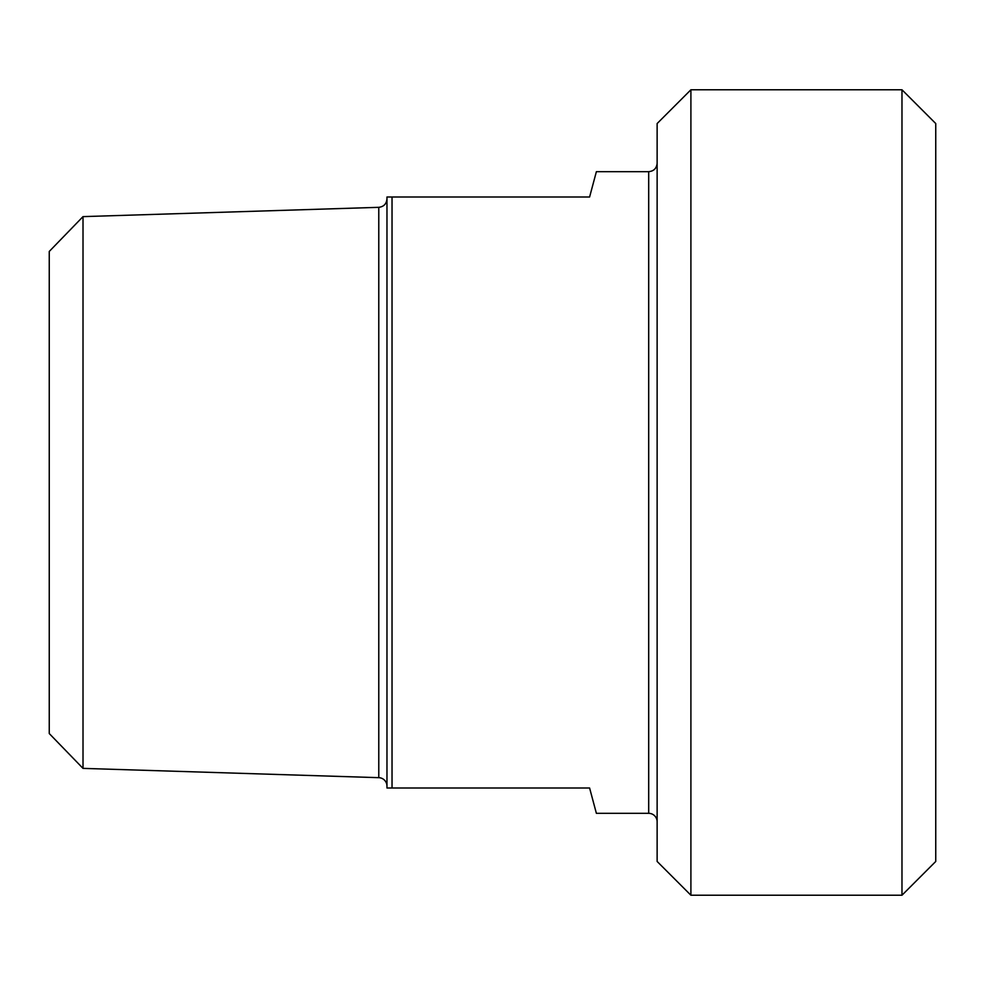 <?xml version="1.0" encoding="UTF-8"?>
<svg xmlns="http://www.w3.org/2000/svg" width="985" height="985" viewBox="0 0 985 985"><rect width="100%" height="100%" fill="white"/><g stroke="black" fill="none" stroke-linecap="round" stroke-linejoin="round"><path stroke-width="1.48" d="M648.696 813.327L648.696 171.673L596.381 171.673L589.596 197L386.97 197L386.97 788L589.596 788L596.381 813.327L648.696 813.327A8.446 8.446 0 0 1 657.13 821.773M392.03 788L392.03 197M901.977 895.23L935.75 861.456L935.75 123.544L901.977 89.77L901.977 895.23L690.904 895.23L690.904 89.77L901.977 89.77M83.011 216.626L49.25 251.458L49.25 733.542L83.011 768.374L83.011 216.626L378.782 207.33L378.782 777.67A8.446 8.446 0 0 1 386.97 786.104M690.904 89.77L657.13 123.544L657.13 861.456L690.904 895.23M378.782 207.33C383.781 206.702 386.502 203.895 386.97 198.896M83.011 768.374L378.782 777.67M648.696 171.673C653.818 171.168 656.638 168.361 657.13 163.227"/></g></svg>
